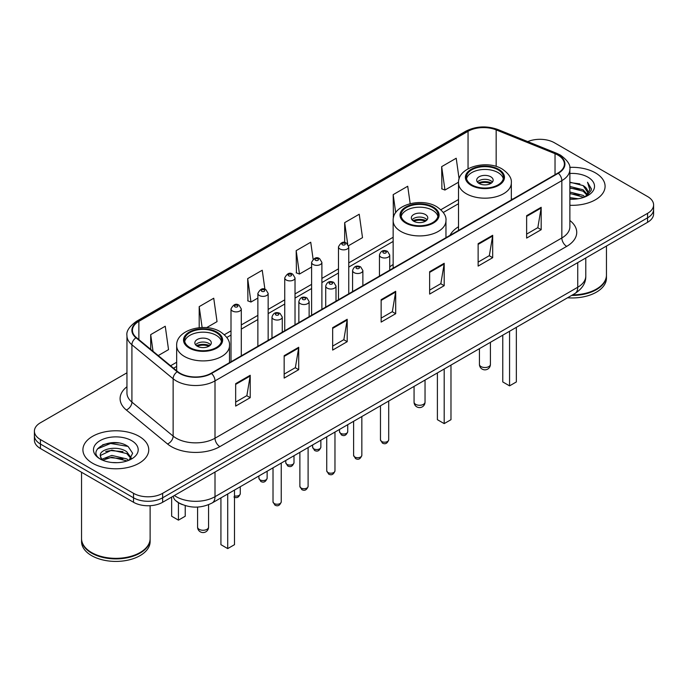<?xml version="1.0" encoding="UTF-8"?>
<svg xmlns="http://www.w3.org/2000/svg" width="688" height="688" viewBox="0 0 688 688"><rect width="100%" height="100%" fill="white"/><g stroke="black" fill="none" stroke-linecap="round" stroke-linejoin="round"><path stroke-width="1.03" d="M393.149 264.493A36.352 20.984 0 0 0 389.735 266.918M458.518 226.748A36.352 20.984 0 0 0 450.004 235.348M182.38 504.596A20.571 11.877 180 0 1 176.584 501.389L175.646 500.606A13.717 9.176 129.5 0 1 173.256 496.143M118.577 442.986A27.434 15.841 0 0 0 102.521 444.895M126.953 372.81L40.429 422.767A20.571 11.877 0 0 0 34.4 431.17L34.4 440.122A20.571 11.877 0 0 0 40.429 448.524L133.532 502.283A20.571 11.877 0 0 0 162.635 502.283L647.571 222.301A20.571 11.877 0 0 0 653.6 213.899L653.6 209.419A20.571 11.877 0 0 1 647.571 217.821A20.571 11.877 0 0 0 653.6 209.419L653.6 204.947A20.571 11.877 0 0 0 647.571 196.544L554.468 142.786A20.571 11.877 0 0 0 527.756 141.608M34.4 431.17A20.571 11.877 0 0 0 40.429 439.563L133.532 493.322A20.571 11.877 0 0 0 162.635 493.322L162.635 497.802L647.571 217.821L162.635 497.802A20.571 11.877 0 0 1 133.532 497.802A20.571 11.877 0 0 0 162.635 497.802L162.635 502.283M40.429 439.563L40.429 444.044L133.532 497.802L40.429 444.044A20.571 11.877 0 0 1 34.4 435.642A20.571 11.877 0 0 0 40.429 444.044L40.429 448.524M595.447 172.886A32.921 19.006 0 0 0 569.716 167.373A32.921 19.006 0 0 1 595.447 172.886A32.921 19.006 0 0 1 605.087 186.328A32.921 19.006 0 0 0 595.447 172.886M139.114 436.347A32.921 19.006 0 0 0 103.234 432.227A32.921 19.006 0 0 0 82.913 449.789A32.921 19.006 0 0 0 92.553 463.222A32.921 19.006 0 0 0 128.432 467.341A32.921 19.006 0 0 0 148.754 449.789A32.921 19.006 0 0 0 139.114 436.347A32.921 19.006 0 0 0 103.234 432.227A32.921 19.006 0 0 0 82.913 449.789A32.921 19.006 0 0 0 92.553 463.222A32.921 19.006 0 0 0 128.432 467.341A32.921 19.006 0 0 0 148.754 449.789A32.921 19.006 0 0 0 139.114 436.347M557.959 155.11A21.947 12.668 180 0 1 564.384 164.062A21.947 12.668 180 0 1 557.959 173.023L211.13 373.266A21.947 12.668 180 0 1 177.633 371.572L136.413 337.584A21.947 12.668 180 0 1 132.44 330.317A21.947 12.668 180 0 1 138.864 321.356L468.046 131.305A21.947 12.668 180 0 1 496.16 129.886L555.027 153.682A21.947 12.668 180 0 1 557.959 155.11M558.346 154.877A22.498 12.986 0 0 0 555.345 153.424L496.469 129.628A22.498 12.986 0 0 0 467.659 131.081L138.477 321.133A22.498 12.986 0 0 0 135.957 337.765L177.177 371.752A22.498 12.986 0 0 0 211.517 373.489L558.346 173.247A22.498 12.986 0 0 0 558.346 154.877M235.666 383.68L235.666 406.083L250.208 397.681L250.208 375.278L235.666 383.68M235.666 402.102L246.872 395.634L250.157 376.026A5.487 3.165 -120 0 0 250.208 375.278M246.768 395.695L250.208 397.681M284.161 355.687L284.161 378.082L298.704 369.68L298.704 347.285L284.161 355.687M284.161 374.109L295.367 367.641L298.644 348.025A5.487 3.165 -120 0 0 298.704 347.285M295.264 367.693L298.704 369.68M332.657 327.686L332.657 350.08L347.199 341.687L347.199 319.284L332.657 327.686M332.657 346.107L343.854 339.64L347.139 320.032A5.487 3.165 -120 0 0 347.199 319.284M343.759 339.7L347.199 341.687M526.63 215.697L526.63 238.091L541.181 229.697L541.181 207.294L526.63 215.697M526.63 234.118L537.835 227.651L541.121 208.043A5.487 3.165 -120 0 0 541.181 207.294M537.732 227.702L541.181 229.697M478.134 243.69L478.134 266.093L492.685 257.69L492.685 235.296L478.134 243.69M478.134 262.119L489.34 255.644L492.625 236.036A5.487 3.165 -120 0 0 492.685 235.296M489.245 255.704L492.685 257.69M429.639 271.691L429.639 294.086L444.19 285.692L444.19 263.289L429.639 271.691M429.639 290.112L440.845 283.645L444.13 264.037A5.487 3.165 -120 0 0 444.19 263.289M440.75 283.705L444.19 285.692M381.143 299.684L381.143 322.087L395.695 313.685L395.695 291.291L381.143 299.684M381.143 318.114L392.349 311.647L395.634 292.03A5.487 3.165 -120 0 0 395.695 291.291M392.255 311.698L395.695 313.685M569.87 205.282A32.921 19.006 0 0 0 605.087 186.328A32.921 19.006 0 0 1 569.87 205.282M162.635 493.322L647.571 213.34A20.571 11.877 0 0 0 653.6 204.947M206.581 327.669L217.03 321.631L213.744 298.231L199.193 306.633L199.193 327.703M158.231 355.576L168.534 349.633L165.249 326.232L150.698 334.626L150.698 349.366M348.575 245.685L362.507 237.644L359.231 214.235L344.679 222.637L344.679 242.554M410.168 203.657L407.717 186.242L393.175 194.644L393.407 216.901M459.12 178.957L456.213 158.24L441.67 166.642L441.902 188.908M264.914 289.287L262.24 270.238L247.689 278.631L247.921 300.897M313.117 259.221L310.735 242.236L296.184 250.638L296.416 272.895M296.184 250.638L299.469 274.039L311.604 267.03M299.469 274.039L296.184 272.809M344.679 222.637L347.698 244.154M393.665 216.995L393.175 216.815M393.175 194.644L395.703 212.678M441.67 166.642L444.955 190.043L458.543 182.2M444.955 190.043L441.67 188.813M247.689 278.631L250.974 302.032L257.871 298.059M250.974 302.032L247.689 300.811M199.193 306.633L202.126 327.531M150.698 334.626L153.037 351.301M572.579 294.877A34.288 19.797 0 0 0 596.41 289.08A34.288 19.797 0 0 0 606.455 275.08L606.455 246.037M572.442 294.954A33.944 19.599 0 0 0 596.169 289.218A33.944 19.599 0 0 0 596.29 289.149M571.616 295.436A34.288 19.797 0 0 0 606.455 275.639A34.288 19.797 0 0 0 606.455 275.355M567.557 297.775A34.288 19.797 0 0 0 606.455 278.158L606.455 275.639M569.87 197.628L578.23 198.746M569.87 199.03L573.74 199.202M569.87 192.029L583.132 195.392L585.024 196.888M569.87 193.431L583.88 197.318M569.87 186.431L583.132 189.793L587.131 194.257M569.87 187.833L583.132 191.195L586.778 194.919M585.11 196.854A15.506 8.953 0 0 0 587.672 191.926A15.506 8.953 0 0 0 583.132 185.597L587.655 192.262M569.87 199.167A22.36 12.909 0 0 0 587.973 195.452A22.36 12.909 0 0 0 587.973 177.194A22.36 12.909 0 0 0 569.87 173.479M583.132 185.597L569.87 182.165M586.623 196.175L591.233 190.275L591.379 188.89L587.535 182.234L589.779 189.682L585.35 196.751M587.535 182.234L591.37 189.166M569.87 182.544L579.829 183.877M569.87 188.142L579.365 189.338M569.87 193.741L579.365 194.936M498.017 169.773A18.516 10.69 0 0 0 477.842 167.459A18.516 10.69 0 0 0 466.404 177.332A18.516 10.69 0 0 0 471.83 184.891A18.516 10.69 0 0 0 492.015 187.213A18.516 10.69 0 0 0 503.444 177.332A18.516 10.69 0 0 0 498.017 169.773M503.281 178.734A18.516 10.69 0 0 0 498.017 172.576A18.516 10.69 0 0 0 478.977 170.013A18.516 10.69 0 0 0 466.567 178.734M502.773 335.185L502.773 381.943L509.559 385.865L516.353 381.943L516.353 327.342M509.559 385.865L509.559 331.263M490.742 176.773A8.23 4.747 0 0 0 481.772 175.75A8.23 4.747 0 0 0 476.698 180.136A8.23 4.747 0 0 0 479.106 183.498A8.23 4.747 0 0 0 488.076 184.522A8.23 4.747 0 0 0 493.15 180.136A8.23 4.747 0 0 0 490.742 176.773M492.419 182.096A8.23 4.747 0 0 0 490.742 180.695A8.23 4.747 0 0 0 477.429 182.096M478.272 182.939A10.974 6.338 180 0 1 491.094 182.733L491.094 183.283M479.175 183.533A9.598 5.547 180 0 1 490.097 183.309L491.094 182.733M489.942 183.902L490.097 183.309M139.956 552.61A33.944 19.599 0 0 1 139.836 552.679A33.944 19.599 0 0 1 91.831 552.679L91.59 552.541A34.288 19.797 0 0 0 140.085 552.541A34.288 19.797 0 0 0 150.122 538.541L150.122 505.697M81.545 538.816A34.288 19.797 0 0 0 81.545 539.1A34.288 19.797 0 0 0 91.59 553.1A34.288 19.797 0 0 0 128.957 557.392A34.288 19.797 0 0 0 150.122 539.1A34.288 19.797 0 0 0 150.122 538.816M81.545 539.1L81.545 541.619A34.288 19.797 0 0 0 91.59 555.62A34.288 19.797 0 0 0 128.957 559.912A34.288 19.797 0 0 0 150.122 541.619L150.122 539.1M112.092 462.517L117.313 462.663M101.833 459.231L111.826 455.422L126.798 458.922L128.613 460.384M102.753 460.186L111.826 457.202L127.125 460.926M101.996 459.928L100.388 456.17A15.506 8.953 0 0 0 102.89 460.315M131.253 457.967L126.798 451.81C117.493 444.869 98.341 449.152 100.388 456.17L100.328 455.482M100.431 456.385L100.861 455.232L111.826 450.09L126.798 453.59L130.901 458.423M129.138 460.16L132.646 453.28L128.209 446.607C112.522 435.323 84.641 450.184 100.74 459.3L101.54 459.79M131.649 440.655A22.36 12.909 0 0 0 100.027 440.655A22.36 12.909 0 0 0 100.027 458.913A22.36 12.909 0 0 0 131.649 458.913A22.36 12.909 0 0 0 131.649 440.655M81.545 472.26L81.545 538.541A34.288 19.797 0 0 0 91.59 552.541L91.831 552.679M97.472 448.851L110.605 443.459L127.908 446.4M105.677 451.466L110.605 450.571L122.954 451.629M105.677 458.578L110.605 457.683L122.954 458.741M432.649 207.518A18.516 10.69 0 0 0 412.465 205.205A18.516 10.69 0 0 0 401.035 215.077A18.516 10.69 0 0 0 406.462 222.637A18.516 10.69 0 0 0 426.637 224.95A18.516 10.69 0 0 0 438.067 215.077A18.516 10.69 0 0 0 432.649 207.518M437.912 216.479A18.516 10.69 0 0 0 432.649 210.322A18.516 10.69 0 0 0 413.608 207.75A18.516 10.69 0 0 0 401.199 216.479M437.396 372.922L437.396 419.689L444.19 423.61L450.975 419.689L450.975 365.079M444.19 423.61L444.19 369M425.373 214.518A8.23 4.747 0 0 0 416.403 213.486A8.23 4.747 0 0 0 411.321 217.881A8.23 4.747 0 0 0 413.737 221.235A8.23 4.747 0 0 0 422.707 222.267A8.23 4.747 0 0 0 427.781 217.881A8.23 4.747 0 0 0 425.373 214.518M427.05 219.833A8.23 4.747 0 0 0 425.373 218.44A8.23 4.747 0 0 0 412.06 219.833M412.903 220.676A10.974 6.338 180 0 1 425.717 220.478L425.717 221.02M413.806 221.278A9.598 5.547 180 0 1 424.728 221.046L425.717 220.478M424.565 221.648L424.728 221.046M216.17 332.502A18.516 10.69 0 0 0 195.985 330.18A18.516 10.69 0 0 0 184.556 340.061A18.516 10.69 0 0 0 189.983 347.621A18.516 10.69 0 0 0 210.158 349.934A18.516 10.69 0 0 0 221.596 340.061A18.516 10.69 0 0 0 216.17 332.502M221.433 341.463A18.516 10.69 0 0 0 216.17 335.297A18.516 10.69 0 0 0 197.129 332.734A18.516 10.69 0 0 0 184.719 341.463M220.925 497.906L220.925 544.672L227.711 548.594L234.496 544.672L234.496 490.062M227.711 548.594L227.711 493.984M171.647 497.329L171.647 516.224L178.441 520.145L185.227 516.224L185.227 505.611M178.441 520.145L178.441 502.713M208.894 339.502A8.23 4.747 0 0 0 199.924 338.47A8.23 4.747 0 0 0 194.85 342.856A8.23 4.747 0 0 0 197.258 346.219A8.23 4.747 0 0 0 206.228 347.251A8.23 4.747 0 0 0 211.302 342.856A8.23 4.747 0 0 0 208.894 339.502M210.571 344.817A8.23 4.747 0 0 0 208.894 343.424A8.23 4.747 0 0 0 195.581 344.817M196.424 345.66A10.974 6.338 180 0 1 209.247 345.462L209.247 346.004M197.327 346.262A9.598 5.547 180 0 1 208.249 346.03L209.247 345.462M208.086 346.632L208.249 346.03M174.365 495.506A27.434 15.841 0 0 0 176.214 496.684A27.434 15.841 0 0 0 215.009 496.684L577.739 287.257A27.434 15.841 0 0 0 585.78 276.06C585.978 282.863 582.349 288.693 574.901 293.535L212.162 502.962A13.717 7.921 60 0 0 215.009 496.684L215.009 472.045M577.739 262.618L577.739 287.257A13.717 7.921 60 0 1 574.901 293.535M647.571 222.301L647.571 213.34M133.532 502.283L133.532 493.322M569.87 220.504A34.288 19.797 180 0 1 566.688 246.381L219.859 446.624A6.854 3.956 60 0 1 215.009 438.222L561.838 237.979A27.434 15.841 0 0 0 569.87 226.782L569.87 169.437A27.434 15.841 180 0 1 561.838 180.643A6.854 3.956 -120 0 0 558.346 173.247M219.859 446.624A34.288 19.797 180 0 1 171.364 446.624A34.288 19.797 180 0 1 167.519 443.975L126.3 409.988A34.288 19.797 180 0 1 126.953 386.751M176.214 438.222A27.434 15.841 0 0 0 215.009 438.222L215.009 380.877A27.434 15.841 180 0 1 173.135 378.77L131.915 344.774A27.434 15.841 180 0 1 126.953 335.692L126.953 393.037A27.434 15.841 0 0 0 131.915 402.119L173.135 436.106A27.434 15.841 0 0 0 176.214 438.222M569.87 169.437C570.782 165.154 567.634 160.373 560.419 155.101L556.807 153.355A6.854 3.208 112 0 0 555.345 153.424M556.807 153.355L497.94 129.55C486.579 125.534 475.795 126.119 465.587 131.305A6.854 3.956 60 0 1 467.659 131.081M138.477 321.133A6.854 3.956 -120 0 0 136.405 321.356C129.292 326.473 126.136 331.255 126.953 335.692M135.957 337.765A6.854 4.584 129.5 0 0 131.915 344.774L131.915 402.119A6.854 4.584 -50.5 0 1 126.3 409.988M497.94 129.55A6.854 3.208 112 0 0 496.469 129.628M177.177 371.752A6.854 4.584 129.5 0 0 173.135 378.77L173.135 436.106A6.854 4.584 -50.5 0 1 167.519 443.975M211.517 373.489A6.854 3.956 60 0 1 215.009 380.877L561.838 180.643L561.838 237.979A6.854 3.956 60 0 0 566.688 246.381M138.864 321.356L138.864 339.614M555.027 153.682L555.027 174.718M496.16 129.886L496.16 166.427M512.56 199.236L511.33 198.737M468.046 131.305L468.046 168.801M458.518 199.529L440.853 209.728M393.149 237.265L348.756 262.893M338.47 268.836L321.889 278.408M311.604 284.35L295.023 293.922M284.737 299.856L268.157 309.428M257.871 315.371L241.29 324.942M231.005 330.876L224.374 334.703M176.67 362.249L170.581 365.767M381.143 300.398L395.634 292.03M429.639 272.396L444.13 264.037M478.134 244.403L492.625 236.036M526.63 216.402L541.121 208.043M332.657 328.4L347.139 320.032M284.161 356.393L298.644 348.025M235.666 384.394L250.157 376.026M471.099 185.313A19.548 11.283 0 0 0 498.748 185.313A19.548 11.283 0 0 0 498.748 169.36A19.548 11.283 0 0 0 471.099 169.36A19.548 11.283 0 0 0 471.099 185.313M511.33 199.941L511.33 182.939A26.402 15.248 180 0 1 495.025 197.017A26.402 15.248 180 0 1 466.258 193.715A26.402 15.248 180 0 1 458.518 182.939L458.518 230.437M481.041 366.601A5.487 3.165 180 0 1 479.441 364.365A5.487 5.487 0 0 0 487.672 369.112A5.487 5.487 0 0 0 490.415 364.365A5.487 3.165 180 0 1 488.807 366.601A5.487 3.165 180 0 1 481.041 366.601M405.731 223.058A19.548 11.283 0 0 0 433.371 223.058A19.548 11.283 0 0 0 433.371 207.097A19.548 11.283 0 0 0 405.731 207.097A19.548 11.283 0 0 0 405.731 223.058M445.962 237.687L445.962 220.676A26.402 15.248 180 0 1 429.656 234.763A26.402 15.248 180 0 1 400.88 231.452A26.402 15.248 180 0 1 393.149 220.676L393.149 268.174M415.672 404.346A5.487 3.165 180 0 1 414.064 402.102A5.487 5.487 0 0 0 422.294 406.857A5.487 5.487 0 0 0 425.038 402.102A5.487 3.165 180 0 1 423.43 404.346A5.487 3.165 180 0 1 415.672 404.346M189.252 348.042A19.548 11.283 0 0 0 216.901 348.042A19.548 11.283 0 0 0 216.901 332.08A19.548 11.283 0 0 0 189.252 332.08A19.548 11.283 0 0 0 189.252 348.042M229.482 362.671L229.482 345.66A26.402 15.248 180 0 1 213.177 359.747A26.402 15.248 180 0 1 184.401 356.436A26.402 15.248 180 0 1 176.67 345.66L176.67 370.78M199.193 529.33A5.487 3.165 180 0 1 197.585 527.085A5.487 5.487 0 0 0 205.815 531.841A5.487 5.487 0 0 0 208.559 527.085A5.487 3.165 180 0 1 206.959 529.33A5.487 3.165 180 0 1 199.193 529.33M388.703 439.821C387.353 443.519 385.246 444.603 382.39 443.072L380.473 439.821A4.111 2.374 0 0 0 381.677 441.498A4.111 2.374 0 0 0 386.166 442.014A4.111 2.374 0 0 0 388.703 439.821L388.703 401.035M380.954 257.131A5.143 2.967 180 0 1 379.449 255.033C380.756 250.81 383.448 249.589 387.516 251.361L389.735 255.033A5.143 2.967 180 0 1 386.561 257.776A5.143 2.967 180 0 1 380.954 257.131M385.805 251.533A1.711 0.989 0 0 0 383.379 251.533A1.711 0.989 0 0 0 383.379 252.935A1.711 0.989 0 0 0 385.805 252.935A1.711 0.989 0 0 0 385.805 251.533M361.836 455.327C360.486 459.034 358.379 460.117 355.524 458.578L353.606 455.327A4.111 2.374 0 0 0 354.81 457.013A4.111 2.374 0 0 0 359.299 457.529A4.111 2.374 0 0 0 361.836 455.327L361.836 416.55M354.088 272.637A5.143 2.967 180 0 1 352.583 270.539C353.899 266.325 356.582 265.095 360.65 266.875L362.868 270.539A5.143 2.967 180 0 1 359.695 273.282A5.143 2.967 180 0 1 354.088 272.637M358.938 267.039A1.711 0.989 0 0 0 356.513 267.039A1.711 0.989 0 0 0 356.513 268.44A1.711 0.989 0 0 0 358.938 268.44A1.711 0.989 0 0 0 358.938 267.039M334.97 470.841C333.62 474.539 331.513 475.623 328.658 474.092L326.74 470.841A4.111 2.374 0 0 0 327.952 472.518A4.111 2.374 0 0 0 332.433 473.034A4.111 2.374 0 0 0 334.97 470.841L334.97 432.055M327.221 288.152A5.143 2.967 180 0 1 325.716 286.053C327.032 281.831 329.715 280.609 333.783 282.381L336.002 286.053A5.143 2.967 180 0 1 332.829 288.797A5.143 2.967 180 0 1 327.221 288.152M332.072 282.553A1.711 0.989 0 0 0 329.647 282.553A1.711 0.989 0 0 0 329.647 283.955A1.711 0.989 0 0 0 332.072 283.955A1.711 0.989 0 0 0 332.072 282.553M308.104 486.356C306.753 490.054 304.646 491.137 301.791 489.598L299.873 486.356A4.111 2.374 0 0 0 301.086 488.033A4.111 2.374 0 0 0 305.567 488.549A4.111 2.374 0 0 0 308.104 486.356L308.104 447.57M300.355 303.666A5.143 2.967 180 0 1 298.85 301.559C300.166 297.345 302.858 296.124 306.917 297.895L309.136 301.559A5.143 2.967 180 0 1 305.962 304.302A5.143 2.967 180 0 1 300.355 303.666M305.205 298.059A1.711 0.989 0 0 0 302.78 298.059A1.711 0.989 0 0 0 302.78 299.461A1.711 0.989 0 0 0 305.205 299.461A1.711 0.989 0 0 0 305.205 298.059M281.237 501.862C279.887 505.56 277.78 506.643 274.925 505.112L273.016 501.862A4.111 2.374 0 0 0 274.22 503.539A4.111 2.374 0 0 0 278.7 504.055A4.111 2.374 0 0 0 281.237 501.862L281.237 463.076M273.489 319.172A5.143 2.967 180 0 1 271.984 317.073C273.299 312.851 275.991 311.63 280.05 313.401L282.269 317.073A5.143 2.967 180 0 1 279.096 319.817A5.143 2.967 180 0 1 273.489 319.172M278.339 313.573A1.711 0.989 0 0 0 275.914 313.573A1.711 0.989 0 0 0 275.914 314.975A1.711 0.989 0 0 0 278.339 314.975A1.711 0.989 0 0 0 278.339 313.573M340.706 433.354A4.111 2.374 0 0 0 345.187 433.87A4.111 2.374 0 0 0 347.724 431.668C346.374 435.375 344.267 436.459 341.411 434.919L339.494 431.668A4.111 2.374 0 0 0 340.706 433.354M348.756 293.802L348.756 246.88A5.143 2.967 180 0 1 345.582 249.624A5.143 2.967 180 0 1 339.975 248.979A5.143 2.967 180 0 1 338.47 246.88L338.47 299.744M342.4 244.782A1.711 0.989 0 0 0 344.826 244.782A1.711 0.989 0 0 0 344.826 243.38A1.711 0.989 0 0 0 342.4 243.38A1.711 0.989 0 0 0 342.4 244.782M313.84 448.86A4.111 2.374 0 0 0 318.32 449.376A4.111 2.374 0 0 0 320.857 447.183C319.507 450.881 317.4 451.964 314.545 450.434L312.627 447.183A4.111 2.374 0 0 0 313.84 448.86M321.889 309.316L321.889 262.395A5.143 2.967 180 0 1 318.716 265.138A5.143 2.967 180 0 1 313.109 264.493A5.143 2.967 180 0 1 311.604 262.395L311.604 315.259M315.534 260.296A1.711 0.989 0 0 0 317.959 260.296A1.711 0.989 0 0 0 317.959 258.894A1.711 0.989 0 0 0 315.534 258.894A1.711 0.989 0 0 0 315.534 260.296M286.973 464.374A4.111 2.374 0 0 0 291.454 464.89A4.111 2.374 0 0 0 294 462.697C292.641 466.395 290.534 467.479 287.679 465.939L285.769 462.697A4.111 2.374 0 0 0 286.973 464.374M295.023 324.831L295.023 277.9A5.143 2.967 180 0 1 291.85 280.652A5.143 2.967 180 0 1 286.242 280.007A5.143 2.967 180 0 1 284.737 277.9L284.737 330.765M288.668 275.802A1.711 0.989 0 0 0 291.093 275.802A1.711 0.989 0 0 0 291.093 274.409A1.711 0.989 0 0 0 288.668 274.409A1.711 0.989 0 0 0 288.668 275.802M260.107 479.88A4.111 2.374 0 0 0 264.588 480.396A4.111 2.374 0 0 0 267.133 478.203C265.774 481.901 263.667 482.985 260.812 481.454L258.903 478.203A4.111 2.374 0 0 0 260.107 479.88M268.157 340.336L268.157 293.415A5.143 2.967 180 0 1 264.983 296.158A5.143 2.967 180 0 1 259.376 295.513A5.143 2.967 180 0 1 257.871 293.415L257.871 346.279M261.801 291.316A1.711 0.989 0 0 0 264.226 291.316A1.711 0.989 0 0 0 264.226 289.915A1.711 0.989 0 0 0 261.801 289.915A1.711 0.989 0 0 0 261.801 291.316M234.496 495.893A4.111 2.374 0 0 0 240.267 493.717C238.908 497.415 236.801 498.499 233.946 496.968M241.29 355.851L241.29 308.929A5.143 2.967 180 0 1 238.117 311.673A5.143 2.967 180 0 1 232.51 311.028A5.143 2.967 180 0 1 231.005 308.929L231.005 361.785M234.935 306.822A1.711 0.989 0 0 0 237.36 306.822A1.711 0.989 0 0 0 237.36 305.429A1.711 0.989 0 0 0 234.935 305.429A1.711 0.989 0 0 0 234.935 306.822M212.162 502.962C201.128 508.509 190.086 508.509 179.052 502.962L175.646 500.606M585.78 276.06L585.78 257.983M465.587 131.305L136.405 321.356M458.518 203.7L443.278 212.497M393.149 241.436L348.756 267.073M338.47 273.007L321.889 282.579M311.604 288.521L295.023 298.093M284.737 304.036L268.157 313.608M257.871 319.542L241.29 329.113M231.005 335.056L226.799 337.481M176.67 366.42L173.565 368.218M511.33 182.939C511.906 178.287 508.853 173.651 502.171 169.016C486.605 159.384 457.606 167.115 458.518 182.939M490.415 342.314L490.415 364.365M479.441 348.653L479.441 364.365M445.962 220.676C446.538 216.032 443.485 211.388 436.803 206.761C421.237 197.129 392.237 204.852 393.149 220.676M425.038 380.06L425.038 402.102M414.064 386.389L414.064 402.102M229.482 345.66C230.059 341.007 227.006 336.372 220.323 331.745C204.757 322.104 175.758 329.836 176.67 345.66M208.559 504.708L208.559 527.085M197.585 507.065L197.585 527.085M380.473 439.821L380.473 405.791M379.449 276.086L379.449 255.033M389.735 270.143L389.735 255.033M353.606 455.327L353.606 421.297M352.583 291.6L352.583 270.539M362.868 285.658L362.868 270.539M326.74 470.841L326.74 436.811M325.716 307.106L325.716 286.053M336.002 301.172L336.002 286.053M299.873 486.356L299.873 452.317M298.85 322.62L298.85 301.559M309.136 316.678L309.136 301.559M273.016 501.862L273.016 467.831M271.984 338.126L271.984 317.073M282.269 332.192L282.269 317.073M347.724 431.668L347.724 424.694M348.756 246.88L346.537 243.217C343.553 241.058 340.861 242.279 338.47 246.88M339.494 431.668L339.494 429.45M320.857 447.183L320.857 440.208M321.889 262.395L319.671 258.722C316.686 256.572 314.003 257.794 311.604 262.395M312.627 447.183L312.627 444.955M294 462.697L294 455.714M295.023 277.9L292.804 274.237C289.82 272.078 287.137 273.308 284.737 277.9M285.769 462.697L285.769 460.47M267.133 478.203L267.133 471.228M268.157 293.415L265.938 289.743C262.954 287.593 260.27 288.814 257.871 293.415M258.903 478.203L258.903 475.976M240.267 493.717L240.267 486.734M241.29 308.929L239.071 305.257C236.096 303.098 233.404 304.328 231.005 308.929"/></g></svg>
